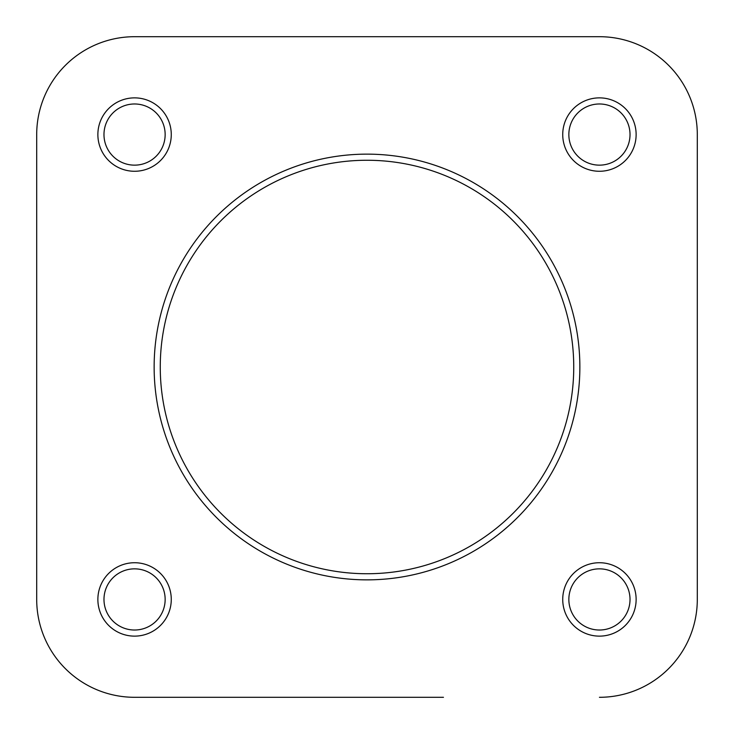 <?xml version="1.0" encoding="UTF-8"?>
<svg xmlns="http://www.w3.org/2000/svg" width="734" height="734" viewBox="0 0 734 734"><rect width="100%" height="100%" fill="white"/><g stroke="black" fill="none" stroke-linecap="round" stroke-linejoin="round"><path stroke-width="1.1" d="M697.3 134.57L697.3 599.43L697.3 134.57A97.87 97.87 0 0 0 599.43 36.7L134.57 36.7L599.43 36.7M36.7 134.57L36.7 599.43L36.7 134.57A97.87 97.87 0 0 1 134.57 36.7M36.7 599.43A97.87 97.87 0 0 0 134.57 697.3L290.545 697.3M443.455 697.3L134.57 697.3M562.73 599.43A36.7 36.7 0 0 1 599.43 562.73A36.7 36.7 0 0 1 636.13 599.43A36.7 36.7 0 0 1 599.43 636.13A36.7 36.7 0 0 1 562.73 599.43M630.02 599.43A30.58 30.58 0 0 0 599.43 568.85A30.58 30.58 0 0 0 568.85 599.43A30.58 30.58 0 0 0 599.43 630.02A30.58 30.58 0 0 0 630.02 599.43M97.87 599.43A36.7 36.7 0 0 1 134.57 562.73A36.7 36.7 0 0 1 171.27 599.43A36.7 36.7 0 0 1 134.57 636.13A36.7 36.7 0 0 1 97.87 599.43M165.15 599.43A30.58 30.58 0 0 0 134.57 568.85A30.58 30.58 0 0 0 103.98 599.43A30.58 30.58 0 0 0 134.57 630.02A30.58 30.58 0 0 0 165.15 599.43M562.73 134.57A36.7 36.7 0 0 1 599.43 97.87A36.7 36.7 0 0 1 636.13 134.57A36.7 36.7 0 0 1 599.43 171.27A36.7 36.7 0 0 1 562.73 134.57M630.02 134.57A30.58 30.58 0 0 0 599.43 103.98A30.58 30.58 0 0 0 568.85 134.57A30.58 30.58 0 0 0 599.43 165.15A30.58 30.58 0 0 0 630.02 134.57M97.87 134.57A36.7 36.7 0 0 1 134.57 97.87A36.7 36.7 0 0 1 171.27 134.57A36.7 36.7 0 0 1 134.57 171.27A36.7 36.7 0 0 1 97.87 134.57M165.15 134.57A30.58 30.58 0 0 0 134.57 103.98A30.58 30.58 0 0 0 103.98 134.57A30.58 30.58 0 0 0 134.57 165.15A30.58 30.58 0 0 0 165.15 134.57M579.86 367A212.86 212.86 0 0 1 367 579.86A212.86 212.86 0 0 1 154.14 367A212.86 212.86 0 0 1 367 154.14A212.86 212.86 0 0 1 579.86 367A212.86 212.86 0 0 0 367 154.14A212.86 212.86 0 0 0 154.14 367M599.43 697.3A97.87 97.87 0 0 0 697.3 599.43M160.26 367A206.74 206.74 0 0 0 367 573.74A206.74 206.74 0 0 0 573.74 367A206.74 206.74 0 0 0 367 160.26A206.74 206.74 0 0 0 160.26 367"/></g></svg>
